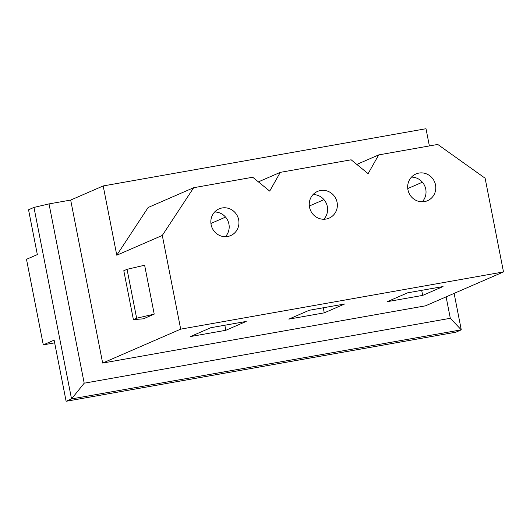 <?xml version="1.0" encoding="UTF-8"?>
<svg xmlns="http://www.w3.org/2000/svg" width="530" height="530" viewBox="0 0 530 530"><rect width="100%" height="100%" fill="white"/><g stroke="black" fill="none" stroke-linecap="round" stroke-linejoin="round"><path stroke-width="0.79" d="M258.395 181.869L280.284 172.356L351.145 159.795L368.118 173.654L378.698 154.912L437.753 144.445L485.116 178.213L503.5 271.93L180.69 329.15L102.654 363.057L425.464 305.837L503.5 271.93M454.117 293.388L461.272 329.839L71.537 398.924L33.966 207.415L49.025 203.904L70.675 200.068L103.191 185.944L426.001 128.724L429.38 145.929M103.191 185.944L116.779 255.208L148.155 207.488L193.675 187.706L252.724 177.239L269.704 191.098L280.284 172.356M422.397 182.207L407.762 188.567M33.966 207.415L28.547 209.767L37.338 254.585L26.5 259.296L43.288 344.864L54.126 340.154L66.117 401.276L455.853 332.197L461.272 329.839L450.315 318.298L446.108 296.866M323.797 219.254A14.562 13.965 66.5 0 0 327.335 206.581A14.562 13.965 66.5 0 0 313.064 194.556M323.982 199.651L309.341 206.011M323.267 307.778L324.261 312.846L288.83 319.126L309.209 310.275L344.639 303.995L324.261 312.846M54.656 342.85L43.288 344.864M49.025 203.904L84.197 383.19L71.537 398.924L66.117 401.276M422.218 201.811A14.562 13.965 66.5 0 0 425.749 189.137A14.562 13.965 66.5 0 0 411.485 177.113M421.688 290.334L422.682 295.402L387.251 301.683L407.623 292.825L443.053 286.551L422.682 295.402M210.788 327.719L246.218 321.438L225.84 330.289L190.409 336.57L210.788 327.719M224.846 325.228L225.84 330.289M356.809 164.419L378.698 154.912M180.69 329.15L162.299 235.433L193.675 187.706M337.087 202.341A14.562 13.965 66.5 0 0 317.503 191.429A14.562 13.965 66.5 0 0 310.5 210.35A14.562 13.965 66.5 0 0 329.11 218.141A14.562 13.965 66.5 0 0 337.087 202.341M435.508 184.897A14.562 13.965 66.5 0 0 415.924 173.986A14.562 13.965 66.5 0 0 408.921 192.907A14.562 13.965 66.5 0 0 427.531 200.698A14.562 13.965 66.5 0 0 435.508 184.897M238.666 219.784A14.562 13.965 66.5 0 0 219.089 208.873A14.562 13.965 66.5 0 0 212.086 227.794A14.562 13.965 66.5 0 0 230.696 235.585A14.562 13.965 66.5 0 0 238.666 219.784M225.376 236.698A14.562 13.965 66.5 0 0 228.914 224.024A14.562 13.965 66.5 0 0 214.643 212M225.561 217.095L210.927 223.455M162.299 235.433L116.779 255.208M84.197 383.19L450.315 318.298M127.048 269.313L144.624 265.225L154.217 314.118L136.641 318.212L127.048 269.313L123.801 270.724L133.394 319.623L143.378 318.828L154.217 314.118M136.641 318.212L133.394 319.623M70.675 200.068L102.654 363.057"/></g></svg>

